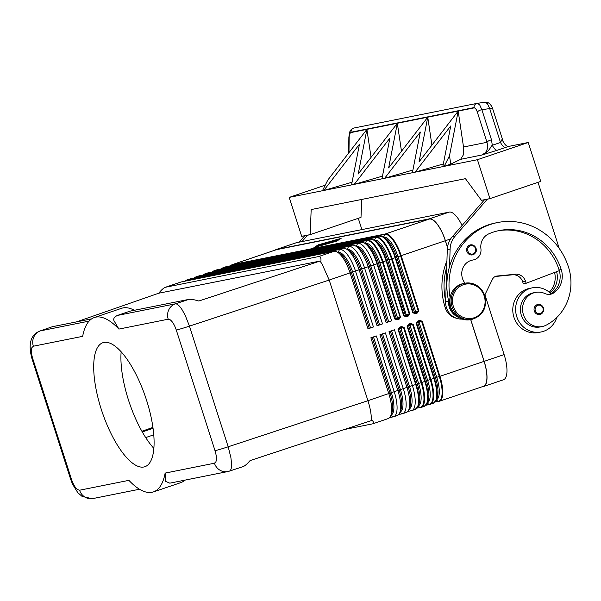 <?xml version="1.0" encoding="UTF-8"?>
<svg xmlns="http://www.w3.org/2000/svg" width="601" height="601" viewBox="0 0 601 601"><rect width="100%" height="100%" fill="white"/><g stroke="black" fill="none" stroke-linecap="round" stroke-linejoin="round"><path stroke-width="0.9" d="M93.072 498.529A12.275 11.487 -101.3 0 1 92.885 498.567A12.275 11.487 -101.3 0 1 85.425 497.395A12.275 11.487 -101.3 0 1 79.58 490.221L128.892 480.349A92.058 32.236 -108.7 0 0 152.015 492.287A92.058 32.236 -108.7 0 0 153.428 491.903A92.058 32.236 -108.7 0 0 165.14 473.085L165.598 481.341L169.805 483.166L227.749 471.56A12.275 11.487 78.7 0 0 228.282 471.439M227.644 471.575L229.372 471.131C230.957 470.515 231.693 468.006 231.565 463.611L230.897 457.609L228.192 446.791L189.458 326.133L329.198 280.051L321.963 263.847L320.002 261.059L198.826 301.026C194.01 299.591 190.712 299.043 188.932 299.366L130.011 311.16L117.308 315.465C114.19 317.103 113.101 318.883 114.055 320.821L118.908 329.078L168.212 319.206L170.248 319.837C172.592 321.693 174.606 325.088 176.273 330.017L215.015 450.675C216.518 455.641 216.803 459.382 215.864 461.899L214.452 463.213A12.275 11.487 78.7 0 0 220.289 470.388A12.275 11.487 78.7 0 0 227.644 471.582A12.275 11.487 78.7 0 0 227.749 471.56M399.695 327.763L401.521 327.372L401.536 326.538L399.597 327.192L399.695 327.763M401.528 327.365L403.496 327.59L421.173 382.657L421.774 382.469L404.09 327.402L401.536 326.538M399.597 327.192L398.042 329.446L415.727 384.52L417.297 383.874A22.207 7.775 -108.7 0 1 418.98 403.985L417.995 406.374A24.31 8.512 -108.7 0 0 416.155 384.362L398.478 329.288L399.432 328.086M408.77 324.69L410.596 324.292L410.611 323.466L408.672 324.119L408.77 324.69M408.665 324.946L411.88 324.127L412.571 324.517L430.248 379.584L430.849 379.396L413.165 324.322L410.611 323.466M408.672 324.119L407.117 326.373L424.802 381.447L426.372 380.801A22.207 7.775 -108.7 0 1 428.047 400.912L427.071 403.301A24.31 8.512 -108.7 0 0 425.23 381.289L407.553 326.215L408.507 325.006M417.845 321.618L419.656 321.227L419.686 320.393L417.748 321.047L417.845 321.618M419.678 321.219L421.647 321.445L439.323 376.511L439.924 376.324L422.24 321.25L419.686 320.393M417.748 321.047L416.192 323.3L433.877 378.367L435.447 377.728A22.207 7.775 -108.7 0 1 437.122 397.839L436.146 400.228A24.31 8.512 -108.7 0 0 434.305 378.217L416.628 323.143L417.582 321.933L419.738 321.197M409.792 313.812L405.314 315.217A0.819 0.744 66.9 0 0 406.276 315.78L405.765 315.998L406.299 316.719L408.237 316.066L409.792 313.812L392.107 258.738L391.514 258.933L409.191 314L407.703 315.345L404.743 316.111L404.173 315.705L386.496 260.631A24.31 8.512 -108.7 0 0 373.867 239.942L370.163 239.115A0.819 0.766 -101.3 0 0 370.073 239.138L367.046 240.16L214.196 270.766L217.224 269.744A0.819 0.766 -101.3 0 1 217.314 269.721L216.848 269.841A24.551 8.594 71.3 0 1 217.224 269.744L370.073 239.138A24.551 8.594 71.3 0 1 386.06 260.789L382.439 262.006L400.123 317.073L398.628 318.417L395.668 319.184L395.097 318.778L377.42 263.704L376.992 263.862L394.669 318.936L397.223 319.792L399.162 319.139L398.628 318.417L397.464 318.77L397.524 317.854L394.669 318.936M365.318 243.322A1.022 0.954 78.7 0 0 365.378 243.202A22.207 7.775 71.3 0 1 379.84 262.787L377.42 263.704A24.31 8.512 -108.7 0 0 364.792 243.014L367.023 244.322A22.207 7.775 71.3 0 1 378.562 263.215L396.239 318.29A0.819 0.744 66.9 0 0 397.201 318.853L396.69 319.071L397.223 319.792M408.237 316.066L407.703 315.345L406.531 315.69L388.915 259.707L391.514 258.933A24.31 8.512 71.3 0 0 375.678 237.493A0.819 0.766 -101.3 0 1 376.121 237.087L223.271 267.693A24.551 8.594 -108.7 0 0 222.896 267.798L221.191 268.94M417.049 312.46L414.84 312.926L415.374 313.647L417.312 312.993L417.049 312.46M415.351 312.708L413.819 313.038L413.248 312.633L395.571 257.559L395.135 257.716L412.819 312.783L414.389 312.144A0.819 0.744 -113.1 0 0 415.351 312.708L418.867 310.74L401.183 255.665L400.589 255.861L418.266 310.927L415.674 311.709L415.607 312.618M176.273 330.017A12.275 0.518 -17.8 0 0 181.555 328.612A12.275 0.518 -17.8 0 0 189.458 326.133L185.288 315.548L182.223 309.936C179.489 305.684 177.197 303.655 175.357 303.843L117.308 315.465M168.212 319.206A12.275 11.487 -101.3 0 1 168.753 309.868A12.275 11.487 -101.3 0 1 175.357 303.843L188.932 299.366M89.061 321.122L40.485 330.85A12.275 11.487 78.7 0 0 33.881 336.876A12.275 11.487 78.7 0 0 33.348 346.214L82.66 336.342A92.058 32.236 -108.7 0 1 94.365 317.523A92.058 32.236 -108.7 0 1 95.784 317.14A92.058 32.236 -108.7 0 1 118.908 329.078M134.331 310.296A92.058 32.236 -108.7 0 0 123.01 307.922A92.058 32.236 -108.7 0 0 121.59 308.298L94.365 317.523M229.372 471.131L243.052 466.624C244.795 466.015 247.131 464.01 250.061 460.599L371.238 420.64L371.305 417.53C371.087 412.722 369.961 407.117 367.932 400.702L228.192 446.791A12.275 0.518 -17.8 0 1 220.289 449.263A12.275 0.518 -17.8 0 1 215.015 450.675M91.69 318.838L52.317 326.719L39.989 330.993C30.613 334.629 27.954 343.907 31.996 358.812A12.275 0.518 -17.8 0 0 31.988 358.82A12.275 0.518 -17.8 0 0 32.785 358.752C31.275 353.786 30.997 350.045 31.936 347.528L33.348 346.214M52.317 326.719L39.936 331.008M76.658 321.843L158.724 293.22L320.002 261.059M465.016 283.206A14.319 13.402 -101.3 0 1 472.371 260.098A14.319 13.402 -101.3 0 1 472.987 259.993A10.232 9.571 78.7 0 0 473.423 259.91A10.232 9.571 78.7 0 0 480.92 248.709A14.319 13.402 -101.3 0 1 488.823 233.834A57.283 53.594 -101.3 0 1 499.168 230.566A57.283 53.594 -101.3 0 1 561.229 269.526A20.457 19.142 -101.3 0 1 554.024 292.732A10.232 9.571 -101.3 0 1 550.561 294.227A10.232 9.571 -101.3 0 1 544.957 293.558A17.391 16.272 78.7 0 0 535.431 292.424L533.305 292.845A17.391 16.272 78.7 0 0 529.271 294.265A17.391 16.272 78.7 0 0 521.352 315.3A17.391 16.272 78.7 0 0 540.134 326.944L542.26 326.523A17.391 16.272 78.7 0 0 546.294 325.103A48.388 45.278 78.7 0 0 568.493 267.062A65.464 61.257 78.7 0 0 497.568 222.543A65.464 61.257 78.7 0 0 450.066 297.255M535.431 292.424A17.391 16.272 78.7 0 0 531.397 293.844A17.391 16.272 78.7 0 0 523.479 314.879A17.391 16.272 78.7 0 0 542.26 326.523M446.934 260.774A65.464 61.257 78.7 0 0 445.258 307.825A15.341 14.356 78.7 0 0 454.101 317.516A15.341 14.356 78.7 0 0 456.287 318.192M498.109 230.792A57.283 53.594 -101.3 0 1 559.11 269.947A20.457 19.142 -101.3 0 1 559.321 270.638A20.457 19.142 -101.3 0 1 551.898 293.153A10.232 9.571 -101.3 0 1 550.982 293.731A22.5 21.058 78.7 0 0 532.306 287.834A22.5 21.058 78.7 0 0 529.849 288.488A22.5 21.058 78.7 0 0 516.379 315.352A22.5 21.058 78.7 0 0 541.14 331.962A22.5 21.058 78.7 0 0 543.597 331.301A22.5 21.058 78.7 0 0 556.759 317.516M541.14 331.962L538.308 332.526A22.5 21.058 -101.3 0 1 513.547 315.923A22.5 21.058 -101.3 0 1 527.017 289.058A22.5 21.058 -101.3 0 1 529.473 288.397L532.306 287.834M534.304 311.01A5.116 4.785 -101.3 0 1 537.842 304.459A5.116 4.785 -101.3 0 1 540.404 314.338A5.116 4.785 -101.3 0 1 534.304 311.01M466.879 251.421A5.116 4.785 -101.3 0 1 470.418 244.87A5.116 4.785 -101.3 0 1 472.979 254.749A5.116 4.785 -101.3 0 1 466.879 251.421M474.129 107.91C475.308 107.902 476.375 109.307 477.337 112.132A4.094 1.668 -17.7 0 1 479.057 110.659A4.094 1.668 -17.7 0 1 481.882 109.698L479.658 104.829L477.239 103.342A4.094 3.831 -101.3 0 0 477.051 103.372A4.094 3.831 -101.3 0 1 477.051 103.372A4.094 3.831 -101.3 0 0 474.016 107.594L458.187 111.102L449.503 155.712L444.169 166.357L442.802 166.635L444.169 166.364L442.824 166.635L450.742 125.955L415.081 172.186L412.376 172.727L415.081 172.194L412.399 172.727L420.309 132.047L384.648 178.279L381.951 178.82M487.471 103.71L489.695 108.578A4.094 1.668 -17.7 0 1 492.279 108.691A4.094 1.668 -17.7 0 1 492.835 109.239C492.903 108.488 489.958 101.329 485.135 102.215L487.471 103.71M477.337 112.132L486.968 142.309A4.094 1.668 -17.7 0 1 488.688 140.837A4.094 1.668 -17.7 0 1 491.513 139.868L481.882 109.698L489.695 108.578L500.513 142.482L492.287 145.269A10.232 3.583 -108.7 0 0 494.908 149.101A10.232 3.583 -108.7 0 0 497.297 150.242L505.524 147.455A10.232 3.583 71.3 0 1 503.135 146.313A10.232 3.583 71.3 0 1 500.513 142.482L502.023 139.44C504.277 144.15 506.41 146.494 508.408 146.464L528.241 142.49L477.427 159.701L444.169 166.357L450.75 164.126L449.503 155.712M354.229 127.975A4.094 3.831 78.7 0 0 351.007 132.228L474.016 107.594M460.606 159.34L482.055 154.953L485.616 152.444L487.524 148.612L487.742 145.803L486.968 142.309L463.514 147.005L463.348 154.915L460.606 159.34L450.75 164.126M103.905 342.442A65.464 22.928 71.3 0 1 146.081 398.771A65.464 22.928 71.3 0 1 144.901 466.714A65.464 22.928 71.3 0 1 143.894 466.985A65.464 22.928 71.3 0 1 101.712 410.663A65.464 22.928 71.3 0 1 102.899 342.713A65.464 22.928 71.3 0 1 103.905 342.442M121.147 351.795A65.464 22.928 -108.7 0 0 153.871 448.414M331.331 241.332L317.441 245.974L331.331 241.332M328.116 243.413L336.898 240.408L328.116 243.413M340.091 238.71L319.033 244.667L314.962 247.221L336.019 241.264L340.174 238.965M341.135 238.357L336.725 241.121L313.917 247.574L318.327 244.81L341.135 238.357M336.958 240.22L323.278 244.787L337.033 239.724L338.972 239.108L336.958 240.22M320.889 245.065L333.375 241.226L316.765 246.402L335.456 240.1L320.919 245.155M429.362 219.057L385.196 234.014L232.347 264.62A24.551 8.594 -108.7 0 0 231.971 264.725L276.129 249.768A24.551 8.594 71.3 0 1 276.513 249.663L429.362 219.057A24.551 8.594 71.3 0 1 445.349 240.708L447.482 247.349M382.491 176.131L354.222 184.372L381.966 178.813L389.884 138.14L354.222 184.372L351.517 184.913L354.222 184.379L351.54 184.913L359.458 144.232L323.796 190.464L322.414 190.742L323.796 190.472L322.452 190.742L327.793 180.082L366.903 129.38L358.219 173.989L397.329 123.288L388.644 167.897L427.762 117.195L419.077 161.804L458.187 111.102L351.007 132.228M474.858 107.744L350.255 132.701M384.595 178.294L412.917 170.038M384.648 178.279L412.376 172.727M323.736 190.479L351.517 184.913M443.343 163.945L415.081 172.186L442.802 166.635M352.058 182.223L323.796 190.464M477.427 159.701L489.92 198.623L481.431 200.321L465.437 178.67L311.175 209.561L310.184 234.615L301.687 236.313L289.194 197.391L322.414 190.742M431.909 145.172L427.762 117.195L431.909 145.172M463.514 147.005L458.187 111.102L463.514 147.005M401.483 151.264L397.329 123.288L401.483 151.264M371.05 157.357L366.903 129.38L371.05 157.357M477.397 103.319L485.135 102.215L477.051 103.372L354.027 128.005A4.094 3.831 78.7 0 0 354.027 128.005C352.006 128.456 350.541 129.854 349.647 132.205L348.865 137.216M325.231 185.183L289.194 197.391M491.513 139.868L492.287 145.269C489.695 147.403 490.829 150.543 481.521 155.148L497.297 150.242M489.92 198.623L540.735 181.412L528.241 142.49M488.651 198.878L487.156 199.382L455.055 236.238A20.457 19.142 78.7 0 0 450.111 249.107L449.571 266.416A65.464 61.257 78.7 0 0 448.504 300.492A65.464 61.257 78.7 0 0 450.217 306.833A15.341 14.356 78.7 0 0 452.869 311.844M497.56 222.543L495.442 222.971A65.464 61.257 78.7 0 0 449.571 266.416M559.261 248.483L538.023 182.328M310.184 234.615L360.998 217.397L361.712 199.442M306.074 235.434L304.579 235.938L299.17 242.158M448.504 300.492L448.481 301.259A16.362 15.31 78.7 0 0 458.586 317.418M484.669 295.294L492.497 279.217A6.138 5.74 -101.3 0 1 496.418 276.122A6.138 5.74 -101.3 0 1 496.952 276.047L515.327 274.236A10.232 9.571 -101.3 0 1 525.537 281.321L526.16 283.266L559.321 270.638M462.169 319.093A16.362 15.31 -101.3 0 1 445.649 301.83L447.279 249.678A20.457 19.142 -101.3 0 1 452.23 236.809L484.323 199.953L485.818 199.442M487.156 199.382L484.323 199.953M526.16 283.266L523.328 283.83L522.705 281.884A10.232 9.571 78.7 0 0 512.503 274.8L495.254 276.498M446.738 266.987A65.464 61.257 78.7 0 0 445.672 301.056M550.982 293.731A10.232 9.571 -101.3 0 1 549.487 294.377M554.58 272.448A20.457 19.142 -101.3 0 1 549.276 292.191M556.616 271.675A20.457 19.142 -101.3 0 1 550.118 292.92M470.756 319.612L484.158 361.351A24.754 8.669 71.3 0 1 483.535 386.511A24.754 8.669 71.3 0 1 483.151 386.608L481.792 386.886M483.535 386.511L503.503 379.749A24.754 8.669 -108.7 0 0 504.119 354.59L484.917 294.783M275.078 250.121A24.754 8.669 71.3 0 1 276.069 249.573A24.754 8.669 71.3 0 1 276.445 249.468L429.294 218.862A24.754 8.669 71.3 0 1 445.416 240.693L447.505 247.184M470.688 319.627L484.083 361.366A24.551 8.594 71.3 0 1 483.467 386.315L439.308 401.273A24.551 8.594 -108.7 0 0 439.924 376.324L484.083 361.366M302.002 241.587L307.411 235.374L308.906 234.863M358.279 218.321L361.9 229.597M304.579 235.938L307.411 235.374M141.896 431.255L152.939 427.401M153.428 491.903L180.653 482.686A92.058 32.236 -108.7 0 0 184.913 480.139M371.238 420.64L372.199 420.309C373.845 422.187 374.025 423.359 372.74 423.818L344.17 429.565M372.74 423.818L388.186 418.589A24.551 8.594 -108.7 0 0 390.658 415.869A24.551 8.594 -108.7 0 0 388.802 393.632L370.87 337.785L376.316 335.944L394.248 391.792A24.551 8.594 71.3 0 1 393.632 416.741A24.551 8.594 71.3 0 1 393.257 416.846L389.658 417.567M158.724 293.22C161.474 289.855 163.705 287.871 165.403 287.27L318.65 256.552C320.333 256.259 321.099 257.656 320.964 260.736M184.823 281.215A24.551 8.594 71.3 0 1 186.295 280.194A24.551 8.594 71.3 0 1 186.671 280.089L339.52 249.483A24.551 8.594 71.3 0 1 355.514 271.134L373.439 326.989L368 328.83L350.067 272.982A24.551 8.594 -108.7 0 0 337.311 252.082A24.551 8.594 -108.7 0 0 334.073 251.331L181.224 281.937A24.551 8.594 -108.7 0 0 180.848 282.034L165.403 287.27M202.973 275.07A24.551 8.594 71.3 0 1 204.445 274.048A24.551 8.594 71.3 0 1 204.821 273.943L357.67 243.337A24.551 8.594 71.3 0 1 373.657 264.988L391.589 320.836L386.142 322.684L368.218 266.836A24.551 8.594 -108.7 0 0 355.461 245.937A24.551 8.594 -108.7 0 0 352.224 245.185L199.374 275.791A24.551 8.594 -108.7 0 0 198.999 275.889L195.37 277.121A24.551 8.594 71.3 0 1 195.746 277.016L348.595 246.41A24.551 8.594 71.3 0 1 364.582 268.061L382.514 323.916L377.075 325.757L359.143 269.909A24.551 8.594 -108.7 0 0 346.386 249.009A24.551 8.594 -108.7 0 0 343.148 248.258L190.299 278.864A24.551 8.594 -108.7 0 0 189.924 278.962L186.295 280.194M337.311 252.082L339.805 253.539A22.207 7.775 71.3 0 1 351.337 272.441L329.198 280.051L367.932 400.702L391.356 392.656L373.461 336.913M393.632 416.741L397.261 415.516A24.551 8.594 -108.7 0 0 399.733 412.797A24.551 8.594 -108.7 0 0 397.877 390.56L379.945 334.712L385.391 332.871L403.324 388.719A24.551 8.594 71.3 0 1 402.708 413.668A24.551 8.594 71.3 0 1 402.332 413.773L398.733 414.495M402.708 413.668L406.336 412.444A24.551 8.594 -108.7 0 0 408.808 409.724A24.551 8.594 -108.7 0 0 406.952 387.487L389.02 331.639L394.466 329.799L412.399 385.647A24.551 8.594 71.3 0 1 411.783 410.596A24.551 8.594 71.3 0 1 411.407 410.701L407.809 411.415M368 328.83L373.439 326.989M377.075 325.757L382.514 323.916M193.898 278.143A24.551 8.594 71.3 0 1 195.37 277.121M386.142 322.684L391.589 320.836M462.064 225.518A24.754 8.669 -108.7 0 0 449.263 212.1L296.413 242.706A24.754 8.669 -108.7 0 0 296.03 242.812L276.069 249.573M416.192 323.3L417.763 322.654L435.447 377.728L436.732 377.293L419.047 322.219L422.24 321.25M436.318 399.808A22.207 7.775 -108.7 0 0 436.732 377.293L439.323 376.511A24.31 8.512 71.3 0 1 438.339 401.318L435.147 401.964M407.117 326.373L408.688 325.727L426.372 380.801L430.248 379.584A24.31 8.512 71.3 0 1 429.264 404.398A0.819 0.766 78.7 0 0 429.85 404.45A24.551 8.594 -108.7 0 0 430.233 404.345A24.551 8.594 -108.7 0 0 430.849 379.396L433.877 378.367A24.551 8.594 71.3 0 1 433.261 403.324L425.891 405.247M427.243 402.88A22.207 7.775 -108.7 0 0 427.657 380.365L409.972 325.291L413.165 324.322M398.042 329.446L399.612 328.8L417.297 383.874L418.581 383.438L400.897 328.371L404.09 327.402M418.168 405.953A22.207 7.775 -108.7 0 0 418.581 383.438L421.173 382.657A24.31 8.512 71.3 0 1 420.189 407.47L417.004 408.109M390.943 415.171A22.207 7.775 -108.7 0 0 391.356 392.656L409.506 386.511L391.604 330.768M409.093 409.026A22.207 7.775 -108.7 0 0 409.506 386.511L415.727 384.52A24.551 8.594 71.3 0 1 415.111 409.469L411.783 410.596M400.018 412.098A22.207 7.775 -108.7 0 0 400.431 389.583L382.529 333.84M382.942 236.869A24.31 8.512 -108.7 0 1 395.571 257.559L397.99 256.635L415.674 311.709L414.389 312.144L396.705 257.07A22.207 7.775 71.3 0 0 385.173 238.169L382.942 236.869L379.239 236.043A0.819 0.766 78.7 0 0 379.148 236.065A24.551 8.594 71.3 0 1 395.135 257.716L392.107 258.738A24.551 8.594 -108.7 0 0 376.121 237.087L379.148 236.065L226.299 266.671L223.271 267.693A0.819 0.766 -101.3 0 0 222.828 268.099L375.678 237.493L374.453 240.13A22.207 7.775 71.3 0 1 388.915 259.707L387.63 260.143L405.314 315.217L403.744 315.863L406.299 316.719M373.867 239.942L376.098 241.249A22.207 7.775 71.3 0 1 387.63 260.143L386.06 260.789L403.744 315.863M355.461 245.937L357.948 247.394A22.207 7.775 71.3 0 1 369.487 266.296L370.764 265.86L388.697 321.708M346.386 249.009L348.88 250.467A22.207 7.775 71.3 0 1 360.412 269.368L361.697 268.932L379.622 324.78M369.269 328.289L351.337 272.441L351.87 272.245L352.622 272.005L370.547 327.853M399.845 327.936A0.819 0.744 66.9 0 0 399.612 328.8L400.897 328.371L400.461 327.725M420.595 407.561L421.158 407.418A24.551 8.594 -108.7 0 1 420.783 407.523A0.819 0.766 -101.3 0 1 420.189 407.47L418.033 406.291M408.92 324.863A0.819 0.744 66.9 0 0 408.688 325.727L409.972 325.291L409.536 324.653M427.108 403.218L429.264 404.398L426.071 405.036M417.988 321.79A0.819 0.744 66.9 0 0 417.763 322.654L419.047 322.219L418.612 321.58M438.745 401.415L439.308 401.273A24.551 8.594 -108.7 0 1 438.925 401.378A0.819 0.766 -101.3 0 1 438.339 401.318L436.183 400.146M216.848 269.841L213.821 270.871A24.551 8.594 -108.7 0 1 214.196 270.766A0.819 0.766 78.7 0 0 213.753 271.171L366.602 240.565A24.31 8.512 71.3 0 1 382.439 262.006L379.84 262.787L397.524 317.854L400.416 316.982L383.032 261.818A24.551 8.594 -108.7 0 0 367.046 240.16A0.819 0.766 78.7 0 0 366.602 240.565L365.183 243.24M276.513 249.663L232.347 264.62A0.819 0.766 78.7 0 0 231.903 265.026L384.753 234.42A24.31 8.512 71.3 0 1 400.589 255.861L397.99 256.635A22.207 7.775 71.3 0 0 383.528 237.057L384.753 234.42A0.819 0.766 78.7 0 1 385.196 234.014A24.551 8.594 -108.7 0 1 401.183 255.665L445.349 240.708M92.088 498.695L82.104 496.418L77.792 492.662L72.556 484.233L70.738 479.485A12.275 0.518 -17.8 0 0 71.519 479.41L32.785 358.752M470.628 319.634C461.102 320.709 454.424 316.539 450.607 307.119C448.196 295.016 452.463 287.15 463.394 283.529A18.413 17.226 78.7 0 0 450.675 307.119A18.413 17.226 78.7 0 0 470.621 319.634L472.04 319.349C482.964 315.75 487.231 307.885 484.827 295.76C481.01 286.346 474.339 282.17 464.813 283.244A18.413 17.226 78.7 0 0 452.095 306.833A18.413 17.226 78.7 0 0 472.04 319.356M484.759 295.767A18.413 17.226 78.7 0 0 464.813 283.244L463.394 283.529M484.203 296A17.391 16.272 78.7 0 0 463.469 284.686A17.391 16.272 78.7 0 0 453.357 306.45A17.391 16.272 78.7 0 0 474.091 317.771A17.391 16.272 78.7 0 0 484.203 296M535.318 310.702A4.297 4.019 -101.3 0 1 537.812 305.331A4.297 4.019 -101.3 0 1 542.936 308.125A4.297 4.019 -101.3 0 1 540.442 313.504A4.297 4.019 -101.3 0 1 535.318 310.702M467.894 251.12A4.297 4.019 -101.3 0 1 470.388 245.741A4.297 4.019 -101.3 0 1 475.511 248.536A4.297 4.019 -101.3 0 1 473.01 253.915A4.297 4.019 -101.3 0 1 467.894 251.12M337.033 239.724L337.169 240.152M348.978 152.616L349.158 137.794C349.249 134.767 349.85 133.024 350.961 132.573M348.865 137.148A4.094 1.525 0.7 0 0 348.858 137.216A4.094 1.525 0.7 0 0 349.158 137.794M505.524 147.455L508.408 146.464M448.481 301.259L445.649 301.83M450.111 249.107L447.279 249.678M455.055 236.238L452.23 236.809M525.537 281.321L522.705 281.884M515.327 274.236L512.503 274.8M496.952 276.047L495.9 276.257M445.258 307.825L446.438 307.584M471.755 260.233L472.987 259.993M559.11 269.947L561.229 269.526M551.898 293.153L554.024 292.732M504.119 354.59L484.158 361.351M450.615 238.935L445.416 240.693M79.58 490.221L77.544 489.59C75.2 487.734 73.194 484.338 71.519 479.41M214.452 463.213L165.14 473.085M121.845 352.577L121.071 352.84M153.067 428.31L142.294 431.961M153.781 434.839L145.697 437.573M334.073 251.331L318.65 256.552M181.224 281.937L165.801 287.158M412.819 312.783L415.374 313.647M379.449 236.028A0.819 0.766 78.7 0 0 379.239 236.043L226.389 266.649A0.819 0.766 78.7 0 0 226.299 266.671A24.551 8.594 71.3 0 0 225.923 266.769L226.389 266.649A0.819 0.766 78.7 0 1 226.479 266.634M417.312 312.993L418.867 310.74M230.348 265.852A24.31 8.512 71.3 0 1 231.903 265.026L231.64 265.597M221.273 268.925A24.31 8.512 71.3 0 1 222.828 268.099L222.565 268.67M370.314 239.1A0.819 0.766 -101.3 0 0 370.163 239.115L217.314 269.721A0.819 0.766 -101.3 0 1 217.404 269.706M399.162 319.139L400.717 316.885M376.992 263.862L370.764 265.86A22.207 7.775 71.3 0 0 356.303 246.275L357.67 243.337L360.998 242.211A24.551 8.594 71.3 0 1 376.992 263.862M387.412 322.144L369.487 266.296L361.697 268.932A22.207 7.775 71.3 0 0 347.228 249.347L348.595 246.41L352.224 245.185M378.345 325.216L360.412 269.368L352.622 272.005A22.207 7.775 71.3 0 0 338.16 252.42L339.52 249.483L343.148 248.258M424.802 381.447L421.774 382.469A24.551 8.594 -108.7 0 1 421.158 407.418L424.186 406.396A24.551 8.594 71.3 0 0 424.802 381.447M212.198 271.998A24.31 8.512 71.3 0 1 213.753 271.171L213.49 271.742M361.299 242.173A0.819 0.766 78.7 0 0 360.998 242.211L208.149 272.816L204.821 273.943L204.438 274.777M208.329 272.779A0.819 0.766 78.7 0 0 208.149 272.816A24.551 8.594 71.3 0 0 207.773 272.922L361.088 242.188L364.792 243.014M186.287 280.922L186.671 280.089L190.299 278.864M195.363 277.85L195.746 277.016L199.374 275.791M425.899 405.239L429.67 404.488M390.658 415.869L391.754 413.203A22.207 7.775 -108.7 0 0 390.072 393.092L372.177 337.349M390.808 415.509L393.257 416.846M399.733 412.797L400.829 410.13A22.207 7.775 -108.7 0 0 399.147 390.019L381.252 334.269M399.883 412.436L402.332 413.773M408.808 409.724L409.905 407.057A22.207 7.775 -108.7 0 0 408.222 386.946L390.327 331.196M408.958 409.364L411.407 410.701M296.413 242.706L276.445 249.468M449.263 212.1L429.294 218.862M399.575 328.026L401.588 327.35M92.885 498.567L139.507 489.229M70.723 479.47L31.988 358.82M539.848 314.488C543.387 312.685 544.581 310.499 543.432 307.93C542.365 305.316 540.494 304.159 537.842 304.459M472.424 254.899C475.962 253.096 477.156 250.91 476.007 248.341C474.94 245.726 473.07 244.569 470.41 244.87M492.835 109.239L503.247 141.836M348.858 137.216L348.67 153.015M473.423 259.91L471.304 260.338M121.071 352.847L121.853 352.584M230.258 265.867L231.971 264.725M212.115 272.02L213.821 270.871M225.923 266.769L222.896 267.798M207.773 272.922L204.445 274.048M436.146 400.228L433.261 403.324M427.071 403.301L424.186 406.396M417.995 406.374L415.111 409.469"/></g></svg>
